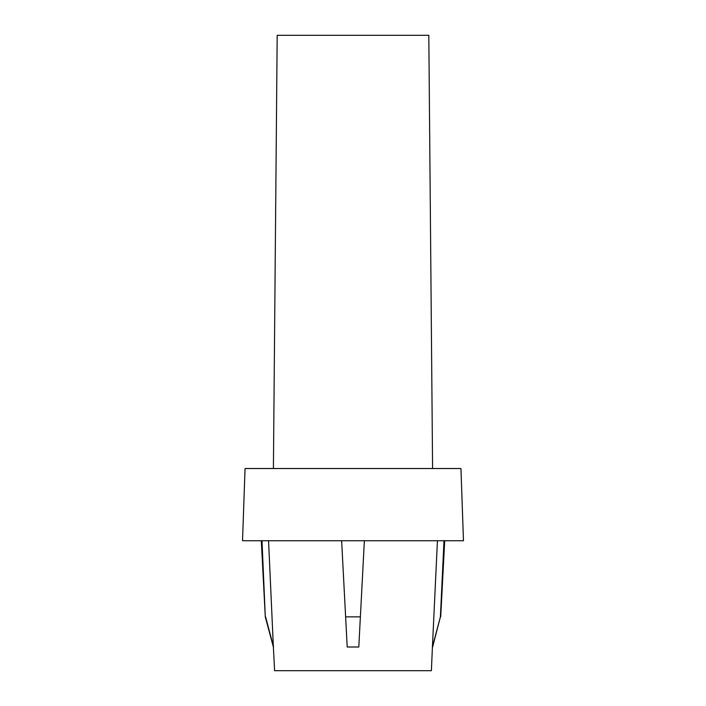 <?xml version="1.0" encoding="UTF-8"?>
<svg xmlns="http://www.w3.org/2000/svg" width="706" height="706" viewBox="0 0 706 706"><rect width="100%" height="100%" fill="white"/><g stroke="black" fill="none" stroke-linecap="round" stroke-linejoin="round"><path stroke-width="1.06" d="M432.628 647.005L440.403 616.859L432.416 647.005L431.392 670.7L274.608 670.7L273.372 647.005L265.288 616.859L262.005 540.734M273.407 468.528L277.184 35.3L428.816 35.3L432.593 468.528M440.712 616.859L444.701 540.734M440.403 616.859L443.995 540.734M460.947 468.528L245.053 468.528L242.529 540.734L463.471 540.734L460.947 468.528M432.416 647.005L437.438 540.734M358.798 647.005L364.367 540.734L358.798 647.005L347.202 647.005L341.633 540.734L345.622 616.859L360.378 616.859M273.372 647.005L268.562 540.734M273.584 647.005L265.597 616.859M345.622 616.859L347.202 647.005M265.288 616.859L261.299 540.734"/></g></svg>
